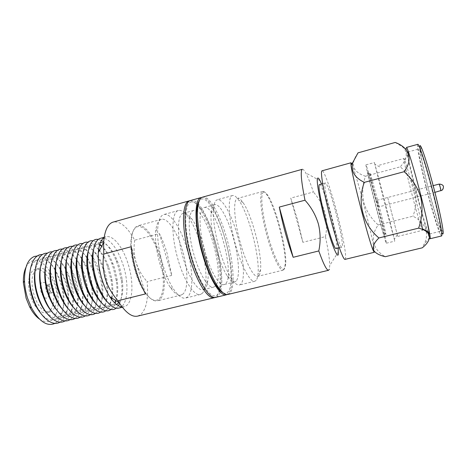 <?xml version="1.0" encoding="UTF-8"?>
<svg xmlns="http://www.w3.org/2000/svg" width="467" height="467" viewBox="0 0 467 467"><rect width="100%" height="100%" fill="white"/><g stroke="black" fill="none" stroke-linecap="round" stroke-linejoin="round"><path stroke-width="0.35" stroke-dasharray="2.33 1.75" d="M227.896 294.449L229.898 293.188C235.386 287.328 233.529 261.654 226.688 238.059C220.15 214.686 209.204 195.066 202.631 197.109M302.377 169.264C303.182 169.089 304.297 170.309 305.733 172.924C307.951 177.046 310.497 183.403 313.369 192.001L290.748 198.107L297.45 219.566L302.861 242.315L325.435 236.611C328.178 249.471 329.614 259.08 329.743 265.443L329.369 269.278M223.039 292.739C225.006 293.702 226.647 293.469 227.966 292.033C233.348 286.417 231.609 261.538 224.966 238.649C218.533 215.643 207.652 196.519 201.3 199.17L199.222 200.962M319.632 184.529C321.115 183.928 325.96 197.202 330.116 212.765C334.454 228.801 337.565 245.426 336.59 248.094L336.246 248.543M335.58 211.341C339.912 227.417 343.134 244.043 342.299 246.681L341.996 247.125C339.223 250.242 321.816 183.77 325.225 183.052L325.347 182.976C326.69 182.416 331.424 195.749 335.58 211.341M345.049 259.378L345.51 258.63C346.526 254.515 342.072 231.778 336.211 210.033C330.525 188.674 323.958 170.046 322.055 170.782M351.75 163.876C353.671 168.062 358.609 184.734 363.396 202.935C369.21 224.913 374.406 247.703 374.388 251.62L374.242 252.297M358.014 152.849C349.981 164.057 352.457 171.856 365.433 176.246C362.468 185.025 361.948 193.869 363.869 202.777C366.566 211.417 371.347 218.813 378.212 224.966C369.928 236.296 372.024 249.226 385.275 256.698M406.477 147.455L406.296 148.675C406.617 153.182 410.522 170.624 415.321 189.38C420.825 210.973 427.212 233.056 429.406 237.732L429.523 237.977M417.755 144.309L417.475 145.891C417.609 150.911 421.246 168.173 425.939 186.607C431.321 207.897 437.853 229.618 440.533 234.726L441.543 235.969M420.353 146.79C418.706 146.124 422.384 165.155 427.795 186.391C433.148 207.587 439.721 229.046 441.963 232.14C442.564 232.998 442.844 232.636 442.815 231.066C443.288 222.631 425.77 155.12 421.252 147.981L420.353 146.79M426.272 186.946C421.193 167.017 417.644 149.107 418.928 148.961L419.868 150.141C424.124 157.128 440.877 221.673 440.556 229.852L440.305 231.334L439.797 230.914C437.713 227.989 431.432 207.354 426.272 186.946M427.93 231.755C425.583 225.672 420.364 207.447 415.834 189.672C410.75 169.819 406.92 152.055 407.849 152.008L408.689 153.398C411.474 159.352 422.553 199.999 427.06 221.025M422.635 229.636L422.577 230.319L422.291 229.957C420.971 227.458 415.776 209.298 411.193 191.353C406.71 173.911 403.26 158.453 403.932 158.471L404.62 159.778C406.973 165.371 416.868 202.153 420.79 220.021M387.715 197.477L397.703 236.442L387.715 197.477M374.417 162.563L385.333 206.011L394.819 241.124L384.026 198.09L374.417 162.563M376.023 200.174C371.067 181.208 366.35 164.536 365.965 164.851L365.941 164.892C365.638 165.499 369.987 183.858 375.509 205.089C381.031 226.326 385.952 243.628 386.302 243.208L386.308 242.7C385.964 239.565 381.119 219.607 376.023 200.174M385.87 234.177C386.302 237.102 382.631 224.323 378.083 206.922C373.547 189.596 369.578 173.158 369.794 172.708L370.419 174.209C373.063 182.253 384.037 224.551 385.637 232.87L385.87 234.177M384.61 236.214C385.036 239.355 381.13 225.94 376.326 207.564C371.528 189.275 367.383 171.944 367.669 171.512L368.364 173.111C371.236 181.634 382.747 225.981 384.376 234.825L384.61 236.214M378.725 206.875L377.015 200.285L378.725 206.875L434.917 192.363M325.435 236.611C328.896 220.01 324.874 205.141 313.369 192.001M321.547 184.01C327.338 197.739 336.555 233.255 338.172 248.07M302.861 242.315L290.748 198.107M378.212 224.966L412.916 216.221C424.836 221.901 430.416 233.22 423.598 245.204L422.256 247.819M365.433 176.246L400.231 166.836C414.562 178.651 419.81 198.919 412.916 216.221M395.21 142.453L403.138 147.333C408.1 152.937 407.131 159.44 400.231 166.836M420.031 145.523L419.635 147.017C419.529 157.367 436.744 223.699 441.87 232.689L442.278 233.383M429.144 234.066L428.747 233.617M159.381 256.628C164.874 274.754 164.781 294.724 158.558 299.277C154.624 302.05 149.866 299.458 144.28 291.501C135.909 279.394 129.575 254.994 130.999 240.347C131.717 232.77 133.72 228.287 137.006 226.892C143.813 223.962 154.128 238.374 159.381 256.628M160.286 256.319C165.884 274.8 165.814 295.173 159.486 299.837L157.478 300.83C153.766 301.629 149.586 298.664 144.945 291.922C141.215 286.277 138.051 279.184 135.448 270.656C132.103 259.127 130.748 248.788 131.379 239.653C132.108 231.918 134.146 227.347 137.496 225.94L137.999 225.777C144.945 223.652 155.056 238.188 160.286 256.319M182.842 294.134L181.021 295.086C177.909 295.769 174.319 293.177 170.239 287.31C166.322 281.426 162.936 273.755 160.082 264.304C156.498 251.742 155.044 240.774 155.727 231.387C156.387 224.662 158.115 220.698 160.905 219.502L161.366 219.35C167.694 217.4 177.314 232.216 182.539 250.51C188.108 269.173 188.528 289.593 182.842 294.134M186.987 248.993C193.069 269.441 193.677 291.857 187.565 296.977L185.522 298.074C182.177 298.816 178.289 295.979 173.858 289.569C169.556 283.078 165.82 274.584 162.662 264.094C158.687 250.149 157.064 238.001 157.788 227.651C158.5 220.249 160.379 215.929 163.427 214.686L163.841 214.546C170.741 212.427 181.249 228.859 186.987 248.993M202.182 293.428L200.279 294.496C194.465 296.446 184.284 281.292 178.184 260.09C171.039 236.32 171.412 212.409 178.085 210.629L178.476 210.5C181.26 209.87 184.418 211.907 187.95 216.612C198.814 230.692 208.229 266.961 205.579 284.549C205.001 288.834 203.869 291.793 202.182 293.428M204.768 288.775L203.133 289.686C197.926 291.437 188.767 277.573 183.239 258.327C176.812 236.857 176.981 215.188 182.895 213.454L183.309 213.314C185.767 212.759 188.575 214.592 191.721 218.813C201.528 231.579 210.168 264.871 207.803 280.79C207.295 284.666 206.28 287.328 204.768 288.775M215.129 286.248L213.577 287.135C208.632 288.828 199.713 274.841 194.19 255.507C187.775 233.932 187.658 212.252 193.285 210.599L193.677 210.459C206.151 206.04 226.133 277.176 215.129 286.248M201.131 197.523C216.11 192.492 241.071 281.292 228.398 293.545L226.378 294.817M190.67 200.448C206.49 195.177 231.474 283.632 217.961 296.055L215.818 297.351M236.092 281.122L234.72 281.975C232.741 282.424 230.307 280.515 227.423 276.248C223.413 270.072 219.729 261.251 216.361 249.787C212.275 234.989 210.512 222.806 211.072 213.238C211.481 208.434 212.561 205.626 214.312 204.815L214.662 204.692C219.531 203.139 227.995 218.614 233.208 237.289C238.713 256.348 240.289 276.878 236.092 281.122M205.229 252.659C210.745 272.08 219.426 286.195 224.107 284.566L225.573 283.697C235.911 274.759 215.935 203.355 204.126 207.587L203.758 207.722C198.428 209.286 198.831 230.984 205.229 252.659M237.54 235.794C243.552 256.681 245.414 279.219 240.96 284.018L239.431 284.998C237.318 285.483 234.703 283.399 231.591 278.758C227.213 271.952 223.156 262.185 219.426 249.46C214.896 233.027 212.917 219.548 213.495 209.023C213.927 203.752 215.089 200.699 216.986 199.87L217.307 199.759C222.584 198.084 231.813 215.246 237.54 235.794M256.179 280.323L254.795 281.268C250.505 282.868 241.719 266.996 235.637 245.286C228.585 220.92 227.277 196.946 232.262 195.644L232.548 195.539C234.282 195.148 236.372 196.706 238.818 200.215C248.841 214.067 260.026 257.165 258 274.135C257.708 277.071 257.101 279.132 256.179 280.323M258.922 275.548L257.749 276.353C253.931 277.777 246.045 263.26 240.534 243.552C234.189 221.551 232.846 199.818 237.213 198.516L237.516 198.405C239.034 198.061 240.873 199.456 243.038 202.596C252.028 215.118 262.296 254.696 260.533 270.002C260.282 272.652 259.745 274.497 258.922 275.548M284.099 269.395L283.148 270.154C280.002 271.42 272.722 256.587 267.223 236.67C260.925 214.417 258.846 192.667 262.477 191.569L262.728 191.47C263.878 191.207 265.332 192.433 267.089 195.153C275.402 207.447 286.452 250.026 285.168 264.812L284.099 269.395M263.481 192.147C264.626 191.61 266.126 192.778 267.976 195.644C276.09 207.681 286.942 249.489 285.705 263.948L284.666 268.426C282.115 272.856 274.263 258.193 268.186 236.325C262.069 214.499 260.031 193.548 263.481 192.147M39.345 318.979C43.612 321.915 47.459 322.417 50.897 320.479C58.538 316.036 60.494 299.254 55.719 284.14C51.049 268.974 40.343 257.918 32.17 260.965C29.614 261.94 27.541 264.071 25.948 267.369M38.218 309.411C41.224 312.265 44.091 313.38 46.817 312.744L48.282 312.172L50.582 310.158M50.634 310.094L53.016 304.875M53.15 304.321C53.88 301.011 53.985 297.316 53.466 293.223M53.308 292.132L51.207 284.035M50.518 275.419L55.053 285.139C56.63 290.281 57.243 295.237 56.898 299.995M56.793 301.011L54.995 307.502M54.884 307.718L51.557 311.349L50.109 311.921L45.416 311.337M45.346 282.774L42.386 282.144C37.208 284.012 42.491 300.771 47.319 297.847L48.796 296.084M49.123 295.091L49.374 293.218L48.667 288.186L46.11 283.481M46.414 285.133L46.998 284.788L49.438 286.411L50.22 288.157L50.605 290.918L49.49 293.434L48.586 293.504M51.796 284.426L53.501 287.304L53.635 291.501M53.156 292.313L52.561 292.669C49.94 293.597 47.482 284.952 50.097 283.994L50.985 283.948M122.109 306.942L124.082 306.79L126.183 305.827C133.002 301.32 133.737 282.115 128.396 264.836C123.451 247.907 113.259 234.592 105.921 236.81L104.123 237.633M118.91 308.057L121.046 307.088C127.987 302.552 128.822 283.364 123.481 266.12C118.373 250.306 111.893 240.995 104.048 238.176M103.522 238.077L100.784 238.217M189.946 200.728C192.673 200.629 195.72 202.847 199.082 207.366C204.832 215.433 209.829 226.758 214.084 241.351C219.151 259.547 221.06 274.829 219.805 287.211C219.227 291.577 218.118 294.648 216.478 296.411L215.053 297.456M159.381 233.547L171.728 275.425L167.198 253.604C165.032 246.272 162.423 239.589 159.381 233.547L134.712 240.201C127.462 226.997 120.293 220.949 113.201 222.07M190.828 202.088C193.642 201.201 196.911 203.256 200.635 208.259C206.175 216.063 211.014 227.05 215.147 241.217C220.062 258.881 221.918 273.703 220.728 285.681C220.173 289.902 219.105 292.856 217.529 294.549C212.006 300.935 199.572 284.053 191.785 257.148C183.905 230.284 183.916 204.097 190.828 202.088M106.85 301.408C110.475 304.793 113.72 305.832 116.575 304.525M118.968 302.604C122.43 297.888 123.533 290.211 122.284 279.581L119.675 267.463L117.579 261.462C113.504 251.561 108.805 245.391 103.487 242.957M116.178 308.132L118.385 305.722M119.622 303.433C121.963 297.765 122.564 290.258 121.42 280.895L118.519 267.41L116.184 260.726C112.635 251.993 108.461 245.724 103.656 241.912M101.234 302.447C106.803 307.514 111.263 307.636 114.613 302.809M115.787 300.555C117.877 295.214 118.32 288.227 117.124 279.581L114.707 268.758L113.072 263.966C109.914 255.828 106.126 249.938 101.707 246.29M110.977 309.428C112.705 308.132 114.088 306.083 115.11 303.281M115.909 300.631C117.235 295.021 117.351 288.39 116.271 280.743L113.58 268.7L111.759 263.365C108.986 256.155 105.659 250.423 101.771 246.162M95.63 303.468C103.184 310.053 108.502 308.669 111.59 299.318M111.911 298.057C113.078 292.727 113.084 286.487 111.922 279.33L108.648 266.715C106.184 259.903 103.143 254.445 99.529 250.359M105.793 310.724C108.624 308.594 110.51 304.735 111.455 299.143M111.642 297.888C112.314 292.599 112.127 286.738 111.076 280.305L107.433 266.272C105.227 260.142 102.542 254.935 99.383 250.639M90.043 304.472C97.667 311.279 103.125 310.123 106.429 300.993M106.453 300.911C108.21 294.794 108.268 287.345 106.616 278.565L104.386 269.961C101.555 261.491 97.889 255.011 93.377 250.516M100.633 312.009C103.435 309.96 105.349 306.27 106.371 300.935M106.394 300.83C107.503 294.508 107.293 287.333 105.764 279.307L103.277 269.733C100.709 261.975 97.405 255.601 93.359 250.616M84.469 305.459C94.229 313.666 100.282 310.596 102.629 296.241M102.722 295.255C103.23 288.162 102.291 280.614 99.903 272.617C98.093 266.745 95.747 261.631 92.863 257.276M95.496 313.287C99.535 310.246 101.753 304.315 102.139 295.494M102.168 294.263C102.226 287.246 101.129 280.007 98.876 272.535L92.863 258.409M78.905 306.428C88.736 314.927 94.97 312.143 97.603 298.074M97.696 297.275L97.621 286.645M96.961 281.975L94.287 271.683M90.376 314.565C94.387 311.635 96.657 305.938 97.189 297.473M97.235 296.481L96.202 282.879M73.354 307.385C83.254 316.171 89.67 313.661 92.583 299.855M92.676 299.219L92.875 289.522M92.548 286.306L90.131 275.168L88.327 270.043M85.274 315.832C89.255 313.007 91.579 307.525 92.25 299.382M92.297 298.6L91.783 286.907M90.522 280.089L89.168 275.069M67.814 308.319C77.796 317.408 84.381 315.167 87.58 301.589M87.662 301.104L88.076 292.12M87.907 289.668L85.268 276.435L82.636 269.36M80.196 317.093C84.153 314.367 86.523 309.078 87.311 301.233M87.364 300.637L87.183 290.141M86.699 286.493L83.126 272.722M62.286 309.236C72.35 318.628 79.116 316.649 82.583 303.287M82.653 302.931L83.249 294.525M83.173 292.593L80.429 277.696L77.078 269.109M75.134 318.348C79.075 315.71 81.486 310.602 82.385 303.03M82.431 302.598L82.501 292.978M82.245 290.357L79.53 277.585L77.353 271.514M56.776 310.129C66.915 319.842 73.862 318.12 77.604 304.945M77.656 304.717L78.409 296.79M78.386 295.232C78.217 289.867 77.288 284.438 75.607 278.951L71.614 269.126M70.097 319.597C74.014 317.035 76.471 312.096 77.469 304.782M77.504 304.496L77.773 295.558M77.639 293.55L74.743 278.834L71.778 270.965M51.271 311.004C61.498 321.051 68.62 319.574 72.636 306.574M72.665 306.451L73.558 298.933M73.576 297.677C73.541 291.951 72.618 286.131 70.809 280.206L66.221 269.331M65.076 320.841C68.976 318.354 71.469 313.567 72.566 306.486M72.583 306.34L73.021 297.946M72.957 296.376L69.968 280.077L66.314 270.767M45.778 311.857C56.087 322.242 63.389 321.016 67.686 308.173L68.707 300.981M68.748 299.977C68.865 293.941 67.954 287.771 66.022 281.455L60.879 269.675M60.08 322.078C63.961 319.661 66.489 315.021 67.668 308.156M67.674 308.132L68.258 300.199M68.235 298.962C68.048 293.124 67.038 287.24 65.217 281.315L60.932 270.807M40.296 312.686C50.909 326.328 63.103 319.965 63.856 302.955M63.909 302.155C64.183 295.856 63.302 289.371 61.253 282.698L55.596 270.124M55.1 323.316L55.281 323.205C60.494 319.661 63.232 312.703 63.489 302.336M63.489 301.367C63.436 295.173 62.432 288.898 60.476 282.553L55.614 271.012M55.164 269.447C46.233 254.947 32.48 255.321 29.841 272.401M55.135 270.165C49.8 261.117 43.956 256.365 37.611 255.916M60.348 269.716L55.982 263.067M55.964 263.049C51.598 257.621 47.126 254.795 42.561 254.573M60.36 268.811L55.982 263.044C45.97 253.896 38.994 256.371 35.037 270.463M65.608 269.366L61.142 262.244M61.049 262.127C56.653 256.471 52.146 253.499 47.529 253.225M65.596 268.245L61.159 262.11M61.072 262.016C51.242 252.612 44.301 254.784 40.25 268.537M70.92 269.144L66.337 261.462M66.168 261.234C61.737 255.326 57.184 252.203 52.52 251.871M70.873 267.76L66.361 261.199M66.203 261.018C56.525 251.334 49.619 253.202 45.48 266.622M76.302 269.097L71.562 260.726M71.311 260.37C66.845 254.188 62.251 250.902 57.529 250.51M76.203 267.381L71.591 260.323M71.363 260.049C61.831 250.061 54.96 251.62 50.74 264.725M81.772 269.296L76.827 260.043M76.495 259.547C71.988 253.073 67.347 249.606 62.56 249.15M81.591 267.136L76.857 259.489M76.553 259.103C67.16 248.794 60.313 250.043 56.011 262.833M87.364 269.885L82.128 259.418M81.707 258.765C77.166 251.97 72.467 248.31 67.616 247.779M87.049 267.077L82.157 258.695M81.772 258.187C72.508 247.539 65.684 248.462 61.305 260.96M93.184 271.257L87.475 258.87M86.955 258.029C82.367 250.89 77.615 247.014 72.689 246.407M92.594 267.276L87.492 257.953M87.02 257.305C77.878 246.29 71.077 246.891 66.618 259.092M92.238 257.352C87.609 249.833 82.793 245.724 77.779 245.035M92.303 256.459C83.272 245.052 76.489 245.315 71.953 257.235M93.289 250.534C89.804 246.372 86.337 244.078 82.892 243.651M93.312 250.458C85.992 244.089 80.651 245.73 77.306 255.391M98.607 249.629C95.058 245.204 91.532 242.752 88.029 242.268M98.636 249.413C91.392 242.747 86.074 244.124 82.677 253.546M99.786 244.235C97.527 242.285 95.326 241.165 93.184 240.873M99.582 244.889C94.311 242.303 90.47 244.574 88.07 251.713M101.462 240.511L98.362 239.483M100.463 242.437C97.334 242.682 95.005 245.169 93.476 249.892M145.488 293.918L131.344 246.675M137.613 316.124L140.631 314.641C146.486 309.101 148.634 298.104 147.087 281.648L171.728 275.425M134.712 240.201C132.354 255.688 136.481 269.5 147.087 281.648M50.81 283.002C49.28 279.173 47.389 275.991 45.141 273.458M44.756 273.043L40.133 269.64M40.057 269.605L34.827 269.406C32.468 270.387 30.729 272.675 29.614 276.271M29.339 277.305C26.905 286.505 30.875 301.793 37.471 308.646M45.328 311.296C34.873 307.286 27.728 279.756 34.914 271.169M34.972 271.088L38.784 268.297C40.757 267.795 42.83 268.251 45.001 269.652M45.206 269.786L49.934 274.578M47.722 293.002C45.947 290.97 45.34 288.629 45.906 285.991M439.132 184.103L440.866 190.805L442.226 190.145C444.841 188.259 442.745 183.899 440.679 184.027L439.149 184.08M407.849 152.008L418.928 148.961M379.216 165.219L403.932 158.471M365.965 164.851L374.423 162.528M320.041 180.676L305.733 172.924M338.476 251.713L329.743 265.443M339.299 247.79L341.996 247.125M322.668 183.706L325.347 182.976M406.296 148.675L403.138 147.333M429.406 237.732L423.598 245.204M419.635 147.017L417.475 145.891M441.87 232.689L440.533 234.726M440.556 229.852L442.815 231.066M419.868 150.141L421.252 147.981M429.722 233.92L440.305 231.334M404.62 159.778L408.689 153.398M397.703 236.442L422.577 230.319M379.689 166.877L375.024 164.402M397.306 234.767L394.434 239.197M386.302 243.208L394.819 241.124M370.419 174.209L368.364 173.111M385.637 232.87L384.376 234.825M377.015 200.285L433.172 185.638M181.021 295.086L157.478 300.83M200.279 294.496L185.522 298.074M213.577 287.135L203.133 289.686M234.72 281.975L224.107 284.566M254.795 281.268L239.431 284.998M283.148 270.154L257.749 276.353M144.28 291.501L144.945 291.922M130.999 240.347L131.379 239.653M161.366 219.35L137.999 225.777M170.239 287.31L173.858 289.569M155.727 231.387L157.788 227.651M178.476 210.5L163.841 214.546M191.721 218.813L187.95 216.612M207.803 280.79L205.579 284.549M193.677 210.459L183.309 213.314M214.662 204.692L204.126 207.587M227.423 276.248L231.591 278.758M211.072 213.238L213.495 209.023M232.548 195.539L217.307 199.759M243.038 202.596L238.818 200.215M260.533 270.002L258 274.135M262.728 191.47L237.516 198.405M267.976 195.644L267.089 195.153M285.705 263.948L285.168 264.812M50.605 290.918L49.374 293.218M105.921 236.81L104.176 237.289M200.635 208.259L199.082 207.366M122.284 279.581L121.42 280.895M117.124 279.581L116.271 280.743M111.922 279.33L111.076 280.305M106.616 278.565L105.764 279.307M104.386 269.961L103.277 269.733M108.648 266.715L107.433 266.272M113.072 263.966L111.759 263.365M117.579 261.462L116.184 260.726M220.728 285.681L219.805 287.211M124.082 306.79L122.325 307.222M50.109 311.921L46.817 312.744M38.784 268.297L35.51 269.179M49.438 286.411L47.243 284.998M50.29 283.924L46.998 284.788M52.561 292.669L49.263 293.521"/><path stroke-width="0.7" d="M338.172 248.07L338.306 254.457C337.437 258.741 331.249 243.406 325.376 221.481C319.44 199.672 315.879 178.785 317.747 178.114C318.231 177.769 318.996 178.622 320.041 180.676L321.547 184.01M304.98 200.209C311.238 207.144 315.71 215.071 318.401 224.002C320.572 232.945 320.701 241.929 318.786 250.948L293.165 257.299C287.485 241.924 282.862 225.182 279.301 207.079L304.98 200.209C301.209 181.214 300.304 170.916 302.254 169.311L202.357 197.197C199.812 198.177 198.247 202.077 197.664 208.883C195.667 228.106 206.735 270.755 217.826 286.575C221.796 292.447 225.147 295.074 227.896 294.449L328.593 270.276C326.713 270.486 323.45 264.042 318.786 250.948M329.369 269.278L328.593 270.276M429.523 237.977L430.101 238.748C431.134 239.104 427.323 220.786 421.351 197.418C414.673 171.12 407.44 147.082 406.477 147.455M351.75 163.876L351.009 162.773L321.944 170.834C320.146 171.693 323.713 192.661 330.023 216.799C336.316 240.949 343.257 260.218 345.049 259.378L374.242 252.297L373.174 250.435L373.915 250.773C376.034 253.476 379.823 255.455 385.275 256.698L422.256 247.819C432.495 239.781 431.975 231.492 418.607 228.141C422.215 218.194 422.956 208.013 420.825 197.605C417.749 187.495 412.186 178.855 404.13 171.693C413.412 159.171 409.104 147.368 395.21 142.453L358.014 152.849L352.889 162.323C350.589 170.858 354.395 177.548 364.307 182.375L404.13 171.693M442.278 233.383C444.841 237.61 441.712 219.122 435.238 193.636C428.858 168.243 421.444 145.103 420.031 145.523M430.101 238.748L441.543 235.969C442.949 236.238 439.488 217.756 433.522 194.284C426.873 167.857 419.226 143.818 417.842 144.309L406.442 147.438M279.301 207.079L293.165 257.299M199.222 200.962C197.92 202.888 197.086 206.081 196.724 210.541C194.768 229.169 205.433 270.265 216.203 285.588C218.684 289.307 220.967 291.688 223.039 292.739M339.299 247.79L336.246 248.543C333.146 251.736 315.756 185.417 319.498 184.611L322.668 183.706M373.174 250.435C368.971 241.165 351.814 175.067 350.98 164.921L350.956 162.814M373.915 250.773C372.176 247.183 373.839 242.91 378.906 237.96C362.952 224.609 356.858 202.287 364.307 182.375M378.906 237.96L418.607 228.141M428.747 233.617L427.93 231.755M427.06 221.025L429.202 232.438L429.144 234.066L429.722 233.92M420.79 220.021L422.635 229.636M226.378 294.817C220.529 296.866 209.566 279.231 202.544 254.562C194.295 226.676 193.986 199.111 200.857 197.617L190.378 200.541C183.134 202.147 183.07 229.694 191.342 257.445C198.364 281.998 209.642 299.475 215.818 297.351L226.378 294.817M25.948 267.369C24.056 271.432 23.198 276.575 23.379 282.786L26.105 298.197L29.602 306.755C32.462 312.271 35.708 316.346 39.345 318.979M37.611 255.916L34.319 256.471C27.693 259.343 24.424 267.474 24.506 280.865C24.733 286.615 25.755 292.406 27.588 298.238L31.517 307.881C39.368 321.734 47.231 326.877 55.1 323.316M53.016 304.875L53.15 304.321M53.466 293.223L53.308 292.132M56.898 299.995L56.793 301.011M48.796 296.084L49.123 295.091M53.635 291.501L53.156 292.313M104.048 238.176L103.522 238.077M104.176 237.289L100.195 238.409C92.513 240.703 90.329 261.024 96.482 280.463C101.707 297.964 112.074 310.158 118.91 308.057L122.325 307.222M104.123 237.633C100.837 239.904 98.905 244.901 98.315 252.635C97.866 260.755 99.051 269.57 101.876 279.073C103.978 285.886 106.604 291.747 109.739 296.662C114.012 303.13 118.139 306.556 122.109 306.942M105.332 278.91C103.049 270.743 102.524 262.454 103.767 254.06L131.344 246.675C133.299 264.159 138.016 279.908 145.488 293.918L117.953 300.742C112.255 294.35 108.052 287.071 105.332 278.91M215.053 297.456L214.318 297.712C207.605 299.791 195.422 279.826 188.493 253.336C181.488 226.874 182.142 202.947 188.89 200.956L112.804 222.193C107.573 224.137 104.509 230.984 103.604 242.741L103.767 254.06M189.182 200.863L189.946 200.728M93.476 249.892C91.258 258.047 91.882 268.186 95.367 280.317C98.362 289.75 102.191 296.779 106.85 301.408M116.575 304.525L118.968 302.604M98.362 239.483C88.374 237.143 83.856 259.383 91.047 281.864C96.967 301.775 109.436 313.982 116.178 308.132M118.385 305.722L119.622 303.433M88.07 251.713C85.916 259.862 86.553 269.862 89.968 281.712C92.892 290.888 96.646 297.806 101.234 302.447M114.613 302.809L115.787 300.555M93.184 240.873C83.091 238.672 78.456 260.89 85.636 283.265C91.538 303.071 104.1 315.225 110.977 309.428M115.11 303.281L115.909 300.631M82.677 253.546C80.604 261.678 81.24 271.531 84.597 283.095C87.44 292.027 91.118 298.816 95.63 303.468M111.59 299.318L111.911 298.057M88.029 242.268C77.831 240.196 73.074 262.384 80.242 284.654C86.132 304.373 98.782 316.463 105.793 310.724M111.455 299.143L111.642 297.888M77.306 255.391C75.31 263.493 75.958 273.189 79.244 284.479C82.017 293.159 85.613 299.826 90.043 304.472M82.892 243.651C72.595 241.708 67.715 263.873 74.878 286.038C80.756 305.663 93.493 317.694 100.633 312.009M71.953 257.235C70.038 265.309 70.692 274.847 73.914 285.857C76.611 294.286 80.126 300.818 84.469 305.459M102.629 296.241L102.722 295.255M77.779 245.035C67.376 243.208 62.38 265.349 69.536 287.415C75.397 306.953 88.222 318.926 95.496 313.287M102.139 295.494L102.168 294.263M66.618 259.092C64.79 267.118 65.456 276.493 68.614 287.223C71.223 295.401 74.656 301.805 78.905 306.428M97.603 298.074L97.696 297.275M97.621 286.645L96.961 281.975M72.689 246.407C62.181 244.702 57.067 266.82 64.213 288.787C70.068 308.238 82.974 320.152 90.376 314.565M97.189 297.473L97.235 296.481M96.202 282.879L93.184 271.257M61.305 260.96C59.566 268.928 60.237 278.139 63.325 288.588C65.865 296.516 69.209 302.779 73.354 307.385M92.583 299.855L92.676 299.219M92.875 289.522L92.548 286.306M67.616 247.779C57.003 246.191 51.779 268.28 58.912 290.153C64.755 309.516 77.75 321.378 85.274 315.832M92.25 299.382L92.297 298.6M91.783 286.907L90.522 280.089M56.011 262.833C54.359 270.743 55.048 279.78 58.066 289.949C60.523 297.619 63.775 303.743 67.814 308.319M87.58 301.589L87.662 301.104M88.076 292.12L87.907 289.668M62.56 249.15C51.849 247.673 46.507 269.733 53.641 291.519C59.467 310.794 72.543 322.598 80.196 317.093M87.311 301.233L87.364 300.637M87.183 290.141L86.699 286.493M50.74 264.725C49.175 272.553 49.876 281.414 52.829 291.297C55.205 298.717 58.363 304.694 62.286 309.236M82.583 303.287L82.653 302.931M83.249 294.525L83.173 292.593M57.529 250.51C46.718 249.139 41.265 271.181 48.387 292.873C54.201 312.067 67.365 323.812 75.134 318.348M82.385 303.03L82.431 302.598M82.501 292.978L82.245 290.357M45.48 266.622C44.021 274.368 44.727 283.043 47.611 292.646C49.911 299.808 52.964 305.634 56.776 310.129M78.409 296.79L78.386 295.232M52.52 251.871C41.604 250.604 36.041 272.623 43.151 294.222C48.959 313.339 62.204 325.026 70.097 319.597M77.773 295.558L77.639 293.55M40.25 268.537C38.884 276.184 39.602 284.672 42.415 293.988C44.634 300.894 47.587 306.562 51.271 311.004M73.558 298.933L73.576 297.677M47.529 253.225C36.514 252.057 30.834 274.053 37.944 295.564C43.74 314.606 57.062 326.235 65.076 320.841M73.021 297.946L72.957 296.376M35.037 270.463C33.77 278.005 34.505 286.294 37.243 295.325C39.38 301.968 42.223 307.479 45.778 311.857M68.707 300.981L68.748 299.977M42.561 254.573C31.441 253.505 25.65 275.477 32.754 296.907C38.539 315.867 51.948 327.443 60.08 322.078M68.258 300.199L68.235 298.962M29.841 272.401C28.674 279.832 29.427 287.917 32.089 296.656C34.144 303.03 36.881 308.378 40.296 312.686M63.856 302.955L63.909 302.155M63.489 302.336L63.489 301.367M55.596 270.124L55.164 269.447M55.614 271.012L55.135 270.165M60.932 270.807L60.348 269.716M60.879 269.675L60.36 268.811M66.314 270.767L65.608 269.366M66.221 269.331L65.596 268.245M71.778 270.965L70.92 269.144M71.614 269.126L70.873 267.76M77.353 271.514L76.302 269.097M71.562 260.726L71.311 260.37M77.078 269.109L76.203 267.381M83.126 272.722L81.772 269.296M76.827 260.043L76.495 259.547M82.636 269.36L81.591 267.136M76.857 259.489L76.553 259.103M89.168 275.069L87.364 269.885M82.128 259.418L81.707 258.765M88.327 270.043L87.049 267.077M82.157 258.695L81.772 258.187M87.475 258.87L86.955 258.029M94.287 271.683L92.594 267.276M87.492 257.953L87.02 257.305M92.863 258.409L92.238 257.352M92.863 257.276L92.303 256.459M99.383 250.639L98.607 249.629M99.529 250.359L98.636 249.413M101.771 246.162L99.786 244.235M101.707 246.29L99.582 244.889M103.656 241.912L101.462 240.511M103.487 242.957L100.463 242.437M117.953 300.742L119.173 302.733C125.868 312.832 132.015 317.297 137.613 316.124L214.318 297.712M51.207 284.035L50.81 283.002M45.141 273.458L44.756 273.043M29.614 276.271L29.339 277.305M37.471 308.646L38.218 309.411M49.934 274.578L50.518 275.419M46.11 283.481L45.346 282.774M48.586 293.504L47.722 293.002M45.906 285.991L46.414 285.133M50.985 283.948L51.796 284.426M440.866 190.805L440.901 190.816C441.245 190.921 439.529 184.22 439.178 184.091L439.132 184.103M434.917 192.363L442.226 190.145C444.584 186.491 443.562 184.471 439.178 184.091M216.203 285.588L217.826 286.575M196.724 210.541L197.664 208.883M350.98 164.921L352.889 162.323M422.542 228.842L429.202 232.438M433.172 185.638L439.149 184.08M23.379 282.786L24.506 280.865M98.315 252.635L103.604 242.741M109.739 296.662L119.173 302.733M29.602 306.755L31.517 307.881"/></g></svg>
